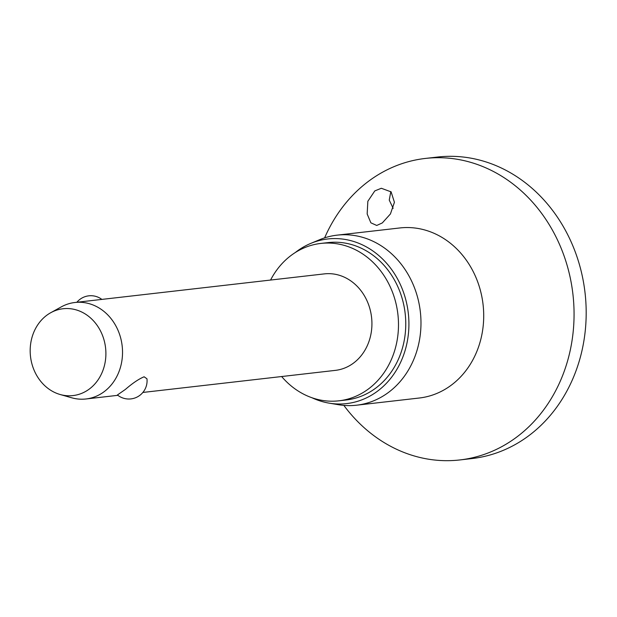 <?xml version="1.0" encoding="UTF-8"?>
<svg xmlns="http://www.w3.org/2000/svg" width="617" height="617" viewBox="0 0 617 617"><rect width="100%" height="100%" fill="white"/><g stroke="black" fill="none" stroke-linecap="round" stroke-linejoin="round"><path stroke-width="0.93" d="M390.823 191.578L389.25 200.109L393.16 208.33M324.627 237.861A151.736 131.182 83.5 0 1 369.514 180.55A151.736 131.182 83.5 0 1 425.306 158.446L437.43 157.057A151.736 131.182 83.5 0 1 577.736 259.063A151.736 131.182 83.5 0 1 527.797 436.45A151.736 131.182 83.5 0 1 472.013 458.554L459.889 459.943A151.736 131.182 83.5 0 1 343.846 405.392M425.306 158.446A151.736 131.182 83.5 0 1 565.612 260.451A151.736 131.182 83.5 0 1 515.681 437.839A151.736 131.182 83.5 0 1 459.889 459.943M374.804 190.908L381.337 188.27L391.109 191.879L394.425 202.276L390.43 213.952L382.309 222.93L376.732 225.46L370.871 222.814L367.161 213.96L367.848 201.273L374.804 190.908M295.242 252.569A82.848 71.626 83.5 0 1 297.232 251.05A82.848 71.626 83.5 0 1 310.775 243.399L319.598 239.72A85.578 73.986 83.5 0 1 337.083 235.154A85.578 73.986 83.5 0 1 416.213 292.689A85.578 73.986 83.5 0 1 388.054 392.736A85.578 73.986 83.5 0 1 356.587 405.199A85.578 73.986 83.5 0 1 338.525 404.721L329.092 403.132A82.848 71.626 83.5 0 1 311.893 397.718M310.775 243.399A82.848 71.626 83.5 0 1 400.718 285.339A82.848 71.626 83.5 0 1 377.041 391.533A82.848 71.626 83.5 0 1 329.092 403.132M270.578 280.049A79.207 68.479 83.5 0 1 291.718 254.975A79.207 68.479 83.5 0 1 320.84 243.43A79.207 68.479 83.5 0 1 394.078 296.684A79.207 68.479 83.5 0 1 368.017 389.281A79.207 68.479 83.5 0 1 338.895 400.819A79.207 68.479 83.5 0 1 281.645 376.532M320.84 243.43L328.113 242.597A79.207 68.479 83.5 0 1 401.351 295.844A79.207 68.479 83.5 0 1 375.29 388.448A79.207 68.479 83.5 0 1 346.168 399.986L338.895 400.819M50.748 312.711L61.253 306.904A48.558 41.979 83.5 0 1 74.927 302.492A48.558 41.979 83.5 0 1 119.829 335.139A48.558 41.979 83.5 0 1 103.849 391.903A48.558 41.979 83.5 0 1 85.994 398.975A48.558 41.979 83.5 0 1 71.672 397.78L60.127 394.502A43.699 37.784 83.5 0 1 30.85 358.955A43.699 37.784 83.5 0 1 46.992 315.11A43.699 37.784 83.5 0 1 50.748 312.711A43.699 37.784 83.5 0 1 100.671 331.29A43.699 37.784 83.5 0 1 89.087 389.211A43.699 37.784 83.5 0 1 60.127 394.502M125.374 389.435C132.601 383.165 138.848 378.954 144.123 376.786L146.962 378.807A18.209 18.209 0 0 1 117.415 394.973L125.374 389.435M74.927 302.492L324.334 273.886A48.558 41.979 83.5 0 1 369.228 306.526A48.558 41.979 83.5 0 1 353.248 363.29A48.558 41.979 83.5 0 1 335.401 370.37L142.866 392.451M337.083 235.154L399.816 227.958A85.578 73.986 83.5 0 1 478.946 285.494A85.578 73.986 83.5 0 1 450.78 385.54A85.578 73.986 83.5 0 1 419.321 398.011L356.587 405.199M101.859 299.407A18.209 18.209 0 0 0 76.863 302.276M85.994 398.975L117.862 395.32"/></g></svg>

